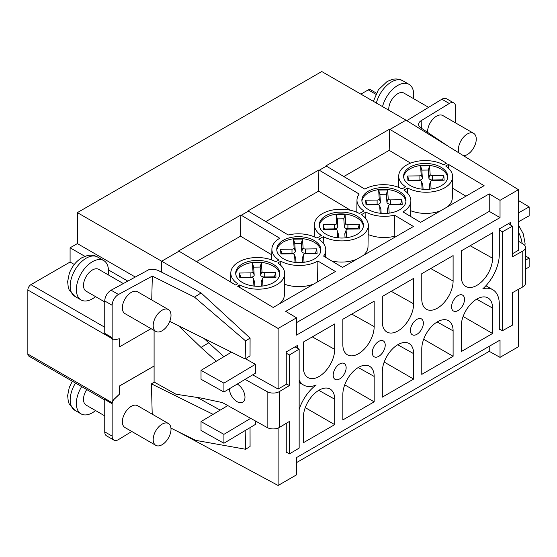 <?xml version="1.0" encoding="UTF-8"?>
<svg xmlns="http://www.w3.org/2000/svg" width="557" height="557" viewBox="0 0 557 557"><rect width="100%" height="100%" fill="white"/><g stroke="black" fill="none" stroke-linecap="round" stroke-linejoin="round"><path stroke-width="0.84" d="M339.666 378.906A9.156 5.285 120 0 0 345.646 370.837A9.156 5.285 120 0 0 344.24 363.498A9.156 5.285 120 0 0 339.666 363.951A9.156 5.285 120 0 0 333.685 372.02A9.156 5.285 120 0 0 335.084 379.359A9.156 5.285 120 0 0 339.666 378.906M378.746 356.341A9.156 5.285 120 0 0 384.727 348.271A9.156 5.285 120 0 0 383.327 340.933A9.156 5.285 120 0 0 378.746 341.392A9.156 5.285 120 0 0 372.765 349.462A9.156 5.285 120 0 0 374.172 356.793A9.156 5.285 120 0 0 378.746 356.341M416.894 334.318A9.156 5.285 120 0 0 422.874 326.249A9.156 5.285 120 0 0 421.468 318.91A9.156 5.285 120 0 0 416.894 319.37A9.156 5.285 120 0 0 410.906 327.439A9.156 5.285 120 0 0 412.312 334.771A9.156 5.285 120 0 0 416.894 334.318M458.042 310.562A9.156 5.285 120 0 0 464.023 302.493A9.156 5.285 120 0 0 462.623 295.154A9.156 5.285 120 0 0 458.042 295.607A9.156 5.285 120 0 0 452.061 303.676A9.156 5.285 120 0 0 453.461 311.015A9.156 5.285 120 0 0 458.042 310.562M229.387 388.765A10.848 6.371 -120.9 0 0 234.323 399.529A10.848 6.371 -120.9 0 0 242.748 402.196A10.848 6.371 -120.9 0 0 244.983 397.238A10.848 6.371 -120.9 0 0 237.24 384.065M422.115 189.164L421.628 181.777A2.179 1.281 0.9 0 0 421.586 181.575A2.179 1.281 0.9 0 0 419.365 180.524L407.94 180.67L407.633 176.012L419.059 175.866A2.179 1.281 0.9 0 0 420.521 175.504A2.179 1.281 0.9 0 0 421.155 174.557L420.584 165.882L429.572 165.763L430.143 174.445A2.179 1.281 0.9 0 0 432.413 175.699L443.832 175.552L444.145 180.21L432.719 180.357A2.179 1.281 0.9 0 0 430.672 181.338A2.179 1.281 0.9 0 0 430.624 181.666L431.111 189.025M408.908 180.663L408.88 180.259L419.059 180.127A3.433 2.012 0.9 0 0 421.35 179.563A3.433 2.012 0.9 0 0 422.352 178.073L421.823 170.129L420.584 165.882M380.173 213.24L379.693 205.972A2.179 1.281 0.9 0 0 379.651 205.763A2.179 1.281 0.9 0 0 377.43 204.718L366.005 204.865L365.698 200.207L377.124 200.06A2.179 1.281 0.9 0 0 378.579 199.698A2.179 1.281 0.9 0 0 379.22 198.752L378.649 190.069L387.637 189.958L388.208 198.633A2.179 1.281 0.9 0 0 390.471 199.886L401.896 199.74L402.21 204.398L390.784 204.544A2.179 1.281 0.9 0 0 388.737 205.526A2.179 1.281 0.9 0 0 388.689 205.853L389.169 213.15M366.972 204.851L366.945 204.454L377.117 204.322A3.433 2.012 0.9 0 0 379.414 203.758A3.433 2.012 0.9 0 0 380.417 202.261L379.888 194.316L378.649 190.069M337.612 237.804L337.131 230.528A2.179 1.281 0.9 0 0 337.089 230.32A2.179 1.281 0.9 0 0 334.868 229.275L323.443 229.421L323.13 224.756L334.555 224.61A2.179 1.281 0.9 0 0 336.017 224.255A2.179 1.281 0.9 0 0 336.651 223.308L336.08 214.626L345.068 214.515L345.646 223.19A2.179 1.281 0.9 0 0 347.909 224.443L359.335 224.297L359.641 228.955L348.216 229.101A2.179 1.281 0.9 0 0 346.169 230.083A2.179 1.281 0.9 0 0 346.12 230.41L346.6 237.714M324.404 229.407L324.376 229.004L334.555 228.878A3.433 2.012 0.9 0 0 336.846 228.307A3.433 2.012 0.9 0 0 337.848 226.817L337.326 218.873L336.08 214.626M295.05 262.368L294.569 255.071A2.179 1.281 0.9 0 0 294.528 254.869A2.179 1.281 0.9 0 0 292.307 253.825L280.881 253.971L280.575 249.306L292 249.16A2.179 1.281 0.9 0 0 293.455 248.805A2.179 1.281 0.9 0 0 294.096 247.851L293.525 239.176L302.514 239.064L303.085 247.74A2.179 1.281 0.9 0 0 305.347 248.993L316.773 248.847L317.086 253.505L305.661 253.651A2.179 1.281 0.9 0 0 303.614 254.633A2.179 1.281 0.9 0 0 303.565 254.96L304.045 262.284M281.849 253.957L281.821 253.553L291.993 253.428A3.433 2.012 0.9 0 0 294.291 252.857A3.433 2.012 0.9 0 0 295.294 251.367L294.764 243.423L293.525 239.176M253.95 286.075L253.47 278.785A2.179 1.281 0.9 0 0 253.428 278.584A2.179 1.281 0.9 0 0 251.207 277.532L239.782 277.678L239.468 273.021L250.894 272.874A2.179 1.281 0.9 0 0 252.356 272.512A2.179 1.281 0.9 0 0 252.989 271.565L252.418 262.89L261.407 262.772L261.985 271.454A2.179 1.281 0.9 0 0 264.248 272.7L275.673 272.554L275.98 277.219L264.554 277.365A2.179 1.281 0.9 0 0 262.507 278.347A2.179 1.281 0.9 0 0 262.458 278.674L262.939 285.999M240.742 277.665L240.715 277.268L250.894 277.135A3.433 2.012 0.9 0 0 253.184 276.571A3.433 2.012 0.9 0 0 254.187 275.081L253.665 267.137L252.418 262.89M410.063 167.086A22.064 12.957 -179.1 0 1 434.202 164.545A22.064 12.957 -179.1 0 1 447.724 176.75A22.064 12.957 -179.1 0 1 441.262 185.732A22.064 12.957 -179.1 0 1 417.13 188.273A22.064 12.957 -179.1 0 1 403.602 176.075A22.064 12.957 -179.1 0 1 410.063 167.086M403.644 176.959A22.064 12.957 -179.1 0 1 410.036 168.855A22.064 12.957 -179.1 0 1 433.478 166.139A22.064 12.957 -179.1 0 1 447.661 177.627M368.33 191.183A22.064 12.957 -179.1 0 1 392.462 188.642A22.064 12.957 -179.1 0 1 405.99 200.84A22.064 12.957 -179.1 0 1 399.529 209.829A22.064 12.957 -179.1 0 1 375.39 212.37A22.064 12.957 -179.1 0 1 361.869 200.172A22.064 12.957 -179.1 0 1 368.33 191.183M361.904 201.056A22.064 12.957 -179.1 0 1 368.302 192.952A22.064 12.957 -179.1 0 1 391.738 190.236A22.064 12.957 -179.1 0 1 405.928 201.725M325.775 215.754A22.064 12.957 -179.1 0 1 349.914 213.206A22.064 12.957 -179.1 0 1 363.442 225.411A22.064 12.957 -179.1 0 1 356.974 234.393A22.064 12.957 -179.1 0 1 332.842 236.941A22.064 12.957 -179.1 0 1 319.314 224.736A22.064 12.957 -179.1 0 1 325.775 215.754M319.356 225.62A22.064 12.957 -179.1 0 1 325.754 217.515A22.064 12.957 -179.1 0 1 349.19 214.8A22.064 12.957 -179.1 0 1 363.373 226.288M283.228 240.318A22.064 12.957 -179.1 0 1 307.36 237.776A22.064 12.957 -179.1 0 1 320.888 249.975A22.064 12.957 -179.1 0 1 314.427 258.956A22.064 12.957 -179.1 0 1 290.294 261.505A22.064 12.957 -179.1 0 1 276.766 249.299A22.064 12.957 -179.1 0 1 283.228 240.318M276.801 250.184A22.064 12.957 -179.1 0 1 283.2 242.079A22.064 12.957 -179.1 0 1 306.635 239.364A22.064 12.957 -179.1 0 1 320.825 250.859M242.163 264.039A22.05 12.95 -179.1 0 1 266.281 261.498A22.05 12.95 -179.1 0 1 279.802 273.689A22.05 12.95 -179.1 0 1 273.341 282.671A22.05 12.95 -179.1 0 1 249.223 285.212A22.05 12.95 -179.1 0 1 235.702 273.021A22.05 12.95 -179.1 0 1 242.163 264.039M235.736 273.898A22.05 12.95 -179.1 0 1 242.135 265.8A22.05 12.95 -179.1 0 1 265.557 263.085A22.05 12.95 -179.1 0 1 279.739 274.573M196.468 261.623L240.54 236.175L240.861 215.009L241.278 215.253L248.373 211.159L288.234 234.977A26.945 15.826 -179.1 0 1 316.877 238.069L321.368 235.472A26.945 15.826 -179.1 0 1 314.433 224.659A26.945 15.826 -179.1 0 1 322.329 213.686A26.945 15.826 -179.1 0 1 359.425 213.498L363.916 210.908A26.945 15.826 -179.1 0 1 356.981 200.095A26.945 15.826 -179.1 0 1 359.154 194.038L319.286 170.212L326.381 166.118L325.963 165.882L389.524 129.182L446.505 163.222L443.713 164.837A26.945 15.826 -179.1 0 0 406.61 165.025A26.945 15.826 -179.1 0 0 398.721 175.998A26.945 15.826 -179.1 0 0 405.656 186.811L401.973 188.934A26.945 15.826 -179.1 0 0 364.877 189.122L326.381 166.118M296.533 322.635L489.241 211.375L489.241 193.878L285.741 311.37L296.533 317.817L278.117 328.449L161.669 261.219L179.02 251.2L235.59 284.996L237.742 283.757A26.945 15.826 -179.1 0 1 230.807 272.944A26.945 15.826 -179.1 0 1 238.702 261.971A26.945 15.826 -179.1 0 1 275.799 261.783L278.813 260.035A26.945 15.826 -179.1 0 1 271.886 249.23A26.945 15.826 -179.1 0 1 279.774 238.257L241.278 215.253M95.567 410.565A22.719 13.117 -60 0 1 92.413 412.744A22.719 13.117 -60 0 1 81.057 413.872A22.719 13.117 -60 0 1 81.663 386.614M168.402 423.515L137.565 405.712A12.602 7.276 120 0 0 131.264 406.338A12.602 7.276 120 0 0 123.034 417.444A12.602 7.276 120 0 0 124.963 427.539L155.8 445.342A12.602 7.276 120 0 0 162.101 444.716A12.602 7.276 120 0 0 170.331 433.611A12.602 7.276 120 0 0 168.402 423.515A12.602 7.276 120 0 0 162.101 424.142A12.602 7.276 120 0 0 153.864 435.247A12.602 7.276 120 0 0 155.8 445.342M86.739 389.545A12.602 7.276 120 0 0 86.112 405.113L104.751 415.87M154.094 366.06L119.33 386.133L119.33 394.342L114.289 399.118A4.359 2.52 120 0 0 112.152 403.748L112.152 436.138A8.724 5.034 120 0 0 113.955 440.127A8.724 5.034 120 0 0 118.314 439.696A8.724 5.034 120 0 0 118.495 439.591L131.779 431.473M108.169 274.81A22.719 13.117 120 0 0 103.776 260.592A22.719 13.117 120 0 0 92.413 261.713A22.719 13.117 120 0 0 77.576 281.738A22.719 13.117 120 0 0 81.057 299.938A22.719 13.117 120 0 0 92.413 298.817A22.719 13.117 120 0 0 95.567 296.637M155.8 331.408L124.963 313.612A12.602 7.276 -60 0 1 123.034 303.509A12.602 7.276 -60 0 1 131.264 292.404A12.602 7.276 -60 0 1 137.565 291.784L168.402 309.581A12.602 7.276 -60 0 1 170.331 319.683A12.602 7.276 -60 0 1 162.101 330.788A12.602 7.276 -60 0 1 155.8 331.408A12.602 7.276 -60 0 1 153.864 321.312A12.602 7.276 -60 0 1 162.101 310.207A12.602 7.276 -60 0 1 168.402 309.581M104.751 301.936L86.112 291.179A12.602 7.276 -60 0 1 84.184 281.083A12.602 7.276 -60 0 1 92.413 269.978A12.602 7.276 -60 0 1 98.714 269.351L123.32 283.555M382.52 106.603A22.719 13.117 -60 0 1 397.663 85.479A22.719 13.117 -60 0 1 409.026 84.358A22.719 13.117 -60 0 1 413.419 98.575M463.57 155.758A12.602 7.276 120 0 0 467.351 154.554A12.602 7.276 120 0 0 475.581 143.448A12.602 7.276 120 0 0 473.652 133.346L442.815 115.543A12.602 7.276 120 0 0 436.514 116.169A12.602 7.276 120 0 0 427.63 132.378M473.652 133.346A12.602 7.276 120 0 0 467.351 133.972A12.602 7.276 120 0 0 459.156 153.029M428.605 107.341L403.964 93.116A12.602 7.276 120 0 0 397.663 93.743A12.602 7.276 120 0 0 388.807 110.237M334.701 349.371A22.155 12.79 -60 0 1 319.043 376.504A22.155 12.79 -60 0 1 307.833 377.521A22.155 12.79 -60 0 1 303.377 367.46L303.377 342.04L334.701 323.951L334.701 349.371L312.303 336.881M374.172 326.583A22.155 12.79 -60 0 1 358.506 353.716A22.155 12.79 -60 0 1 347.296 354.732A22.155 12.79 -60 0 1 342.847 344.672L342.847 319.252L374.172 301.163L374.172 326.583L351.773 314.099M413.635 303.802A22.155 12.79 -60 0 1 397.977 330.928A22.155 12.79 -60 0 1 386.767 331.944A22.155 12.79 -60 0 1 382.311 321.883L382.311 296.463L413.635 278.375L413.635 303.802L391.237 291.311M453.106 281.013A22.155 12.79 -60 0 1 437.44 308.146A22.155 12.79 -60 0 1 426.23 309.163A22.155 12.79 -60 0 1 421.781 299.102L421.781 273.675L453.106 255.593L453.106 281.013L430.707 268.523M492.569 258.225A22.155 12.79 -60 0 1 476.91 285.358A22.155 12.79 -60 0 1 465.694 286.375A22.155 12.79 -60 0 1 461.245 276.314L461.245 250.894L492.569 232.805L492.569 258.225L470.171 245.741M319.043 390.172A22.155 12.79 120 0 0 303.377 417.304L303.377 442.724L334.701 424.636L334.701 399.216A22.155 12.79 120 0 0 329.981 388.995A22.155 12.79 120 0 0 319.043 390.172M358.506 367.383A22.155 12.79 120 0 0 342.847 394.516L342.847 419.936L374.172 401.848L374.172 376.428A22.155 12.79 120 0 0 369.444 366.214A22.155 12.79 120 0 0 358.506 367.383M397.977 344.602A22.155 12.79 120 0 0 382.311 371.728L382.311 397.148L413.635 379.066L413.635 353.646A22.155 12.79 120 0 0 408.915 343.425A22.155 12.79 120 0 0 397.977 344.602M437.44 321.814A22.155 12.79 120 0 0 421.781 348.947L421.781 374.367L453.106 356.278L453.106 330.858A22.155 12.79 120 0 0 448.378 320.637A22.155 12.79 120 0 0 437.44 321.814M476.91 299.025A22.155 12.79 120 0 0 461.245 326.158L461.245 351.578L492.569 333.49L492.569 308.07A22.155 12.79 120 0 0 487.848 297.856A22.155 12.79 120 0 0 476.91 299.025M512.475 253.734L518.449 250.281L518.449 189.7L405.99 120.159L321.758 71.526L77.367 212.621L161.669 261.219L161.669 272.206M203.925 338.405L223.893 356.696M278.117 328.449L278.117 389.037L252.669 374.847M112.987 339.61A4.359 2.52 120 0 0 113.022 339.631L112.987 339.61A4.359 2.52 120 0 1 112.117 338.099L104.779 333.859A4.359 2.52 -60 0 1 104.751 333.378L104.751 300.989A8.724 5.034 -60 0 1 111.094 290.204L149.937 269.087L150.773 269.567A8.724 4.888 -178.6 0 1 158.703 270.723L183.086 282.893L201.098 292.947L194.497 297.132L152.326 276.084L151.734 299.958M250.079 338.092L245.609 340.926L245.157 358.98L250.044 355.881L250.079 338.092L201.098 292.947M223.921 392.031L223.921 383.132L201.021 370.363L201.021 379.268L223.921 392.031L255.419 373.197L255.419 364.299L245.498 358.764M177.258 431.243L278.117 485.474L296.533 474.843L296.533 457.569L500.033 340.076L500.033 357.357L518.449 346.726L518.449 289.334M278.117 428.054L278.117 485.474M245.164 430.547L245.651 449.269L250.079 446.456L250.044 427.63M220.203 410.112L197.289 397.461M223.921 443.247L223.921 434.349L201.021 421.579L201.021 430.484L223.921 443.247L255.419 424.413L255.419 420.988M448.476 164.399L445.684 166.014A26.945 15.826 -179.1 0 1 452.611 176.82A26.945 15.826 -179.1 0 1 436.507 191.009A26.945 15.826 -179.1 0 1 407.627 187.988L403.943 190.111A26.945 15.826 -179.1 0 1 410.871 200.917A26.945 15.826 -179.1 0 1 402.983 211.89L420.549 222.382L484.11 185.69L448.476 164.399L448.42 168.158M489.241 193.878L500.033 200.325L518.449 189.7M405.99 120.159L389.942 129.426M273.188 307.464L237.56 286.173L239.712 284.933A26.945 15.826 -179.1 0 0 268.592 287.955A26.945 15.826 -179.1 0 0 284.697 273.766A26.945 15.826 -179.1 0 0 277.769 262.96L280.784 261.219A26.945 15.826 -179.1 0 0 317.88 261.024L335.446 271.517L273.188 307.464M342.534 267.423L323.603 256.109A26.945 15.826 -179.1 0 0 325.775 250.051A26.945 15.826 -179.1 0 0 318.848 239.245L323.339 236.648A26.945 15.826 -179.1 0 0 352.219 239.67A26.945 15.826 -179.1 0 0 368.323 225.481A26.945 15.826 -179.1 0 0 361.396 214.675L365.886 212.085A26.945 15.826 -179.1 0 0 394.523 215.169L413.454 226.483L342.534 267.423M265.814 221.582L318.548 191.135L350.604 210.295M318.548 191.135L318.869 169.976L319.286 170.212M394.523 215.169L394.196 236.342L395.268 236.983M248.373 211.159L247.956 210.915L318.869 169.976M394.196 236.342A26.945 15.826 -179.1 0 1 368.184 234.504M368.323 225.481L368.003 246.654A26.945 15.826 -179.1 0 1 363.164 255.517M356.459 259.388A26.945 15.826 -179.1 0 1 331.826 261.024M179.02 251.2L178.602 250.956L240.861 215.009M317.88 261.024L317.56 281.842M240.54 236.175L271.795 254.855M313.904 283.952A26.945 15.826 -179.1 0 1 284.536 284.209M284.697 273.766L284.376 294.938A26.945 15.826 -179.1 0 1 279.537 303.795M343.822 176.541L389.197 150.348L410.6 163.131M389.197 150.348L389.524 129.182M452.437 188.134L465.924 196.189M452.611 176.82L452.284 197.993A26.945 15.826 -179.1 0 1 447.452 206.856M440.74 210.727A26.945 15.826 -179.1 0 1 410.725 210.734M508.325 223.712L512.475 226.191L512.475 256.805L522.779 251.061A8.724 5.034 0 0 0 525.446 247.44A8.724 5.034 0 0 0 522.995 243.938L518.449 241.223M296.533 317.817L296.533 335.091L500.033 217.606L500.033 200.325M278.117 389.037L286.256 384.337L286.256 351.92L297.264 345.563L297.264 348.097M299.158 409.492A30.795 17.782 -60 0 1 316.16 384.998A30.795 17.782 -60 0 1 303.642 385.082A30.795 17.782 -60 0 1 299.158 380.139M286.256 423.334L286.256 452.611L286.709 452.347L289.424 453.906L289.424 421.44L279.468 427.393A8.724 5.034 180 0 1 267.137 427.518L222.438 402.6L201.021 398.032L175.977 394.231L154.094 382.025L154.094 330.426M512.475 226.191L502.393 231.809L502.393 330.747L499.302 328.853M510.309 224.896L510.309 222.563L499.302 228.92L499.302 254.34A31.665 18.284 -60 0 1 482.87 288.756A31.665 18.284 -60 0 1 492.743 289.696A31.665 18.284 -60 0 1 499.302 304.185L499.302 329.612L499.942 329.236M286.256 452.089L286.709 452.347M161.607 261.254L161.607 272.171M119.268 338.774L119.33 346.969L119.33 338.76L114.289 339.805A4.359 2.52 -60 0 1 113.05 339.645A4.359 2.52 -60 0 1 112.152 337.653L112.152 305.257A8.724 5.034 -60 0 1 118.495 294.479L152.326 276.084M112.117 338.099A4.359 2.52 120 0 0 112.089 338.621L112.089 402.704A4.359 2.52 120 0 0 112.117 403.191A4.359 2.52 -60 0 1 114.227 399.084L119.268 394.307L119.268 386.098L154.094 365.991M112.152 403.748L104.751 399.473A4.359 2.52 120 0 1 104.779 398.951L112.117 403.191M77.367 212.621L77.367 243.597L70.091 247.795L70.091 262.034L30.934 284.648A4.359 2.52 120 0 0 27.85 289.988L27.85 354.071A4.359 2.52 120 0 0 28.755 356.069L104.751 399.94M151.038 328.665L119.33 346.969M77.367 243.597L135.309 277.045M70.091 247.795L84.845 256.311M108.455 269.943L127.811 281.118M70.091 262.034L74.297 264.464M376.372 93.11L370.433 89.677A4.359 2.52 120 0 0 368.254 89.893L360.915 94.133M500.033 357.357L489.241 351.342L489.241 346.308M296.533 462.602L489.241 351.342M463.125 316.487L492.569 333.49M423.654 339.276L453.106 356.278M384.191 362.064L413.635 379.066M344.72 384.845L374.172 401.848M305.257 407.633L334.701 424.636M455.633 122.944L455.633 106.951A8.724 5.034 120 0 0 453.83 102.954A8.724 5.034 120 0 0 449.283 103.498L421.176 120.674L421.364 128.152M453.83 102.954L446.429 98.686A8.724 5.034 120 0 0 441.889 99.223L406.805 120.66M448.67 146.547L420.73 127.727A8.724 5.18 178.5 0 1 418.62 124.462A8.724 5.18 178.5 0 1 421.176 120.674M245.609 340.926L194.497 297.132M245.157 358.98L169.753 321.347M104.751 399.473L104.751 431.863A8.724 5.034 120 0 0 106.554 435.859L113.955 440.127M245.651 449.269L195.674 440.35L170.95 428.124M154.254 382.116L151.427 383.85L152.207 414.164M213.115 414.352L151.427 383.85M525.446 247.44L525.446 283.297A8.724 5.034 180 0 1 522.779 286.918L522.779 251.061M502.393 330.747L512.475 325.128L512.475 292.662L522.779 286.918M499.302 229.964L502.393 231.809M286.256 383.822L289.424 385.583L279.468 391.536L279.468 427.393M289.424 385.583L289.424 354.969L299.158 349.148L299.158 448.086L289.424 453.906M178.456 325.685L201.021 347.422L208.59 342.896M295.036 346.851L299.158 349.148M267.137 427.518L267.137 391.662L245.094 379.373M216.318 361.221L201.021 347.422M286.256 353.208L289.424 354.969M267.137 391.662A8.724 5.034 0 0 0 279.468 391.536M525.446 260.189L529.15 258.121L529.15 267.026L525.446 269.094M529.15 258.121L525.446 255.907M518.449 212.878L529.15 206.912L529.15 215.81L518.449 221.777M529.15 206.912L518.449 200.513M489.241 211.375L500.033 217.606M407.543 193.119L407.627 187.988M239.67 287.433L239.712 284.933M280.721 265.313L280.784 261.219M365.789 218.609L365.886 212.085M323.234 243.179L323.339 236.648M253.665 267.137L260.154 267.054L261.407 262.772M260.154 267.054L260.676 274.998A3.433 2.012 0.9 0 0 264.241 276.968L274.413 276.836L275.673 272.554M274.413 276.836L274.441 277.233M262.507 278.347L261.233 281.703A3.433 2.012 0.9 0 0 261.156 282.218L261.414 286.166M254.918 286.173L254.66 282.302A3.433 2.012 0.9 0 0 254.598 281.974L253.428 278.584M240.715 277.268L239.468 273.021M294.764 243.423L301.26 243.339L302.514 239.064M301.26 243.339L301.783 251.284A3.433 2.012 0.9 0 0 305.347 253.254L315.52 253.122L316.773 248.847M315.52 253.122L315.547 253.526M303.614 254.633L302.34 257.988A3.433 2.012 0.9 0 0 302.263 258.504L302.521 262.451M296.025 262.465L295.767 258.587A3.433 2.012 0.9 0 0 295.704 258.26L294.528 254.869M281.821 253.553L280.575 249.306M337.326 218.873L343.815 218.79L345.068 214.515M343.815 218.79L344.337 226.734A3.433 2.012 0.9 0 0 347.902 228.704L358.074 228.572L359.335 224.297M358.074 228.572L358.102 228.976M346.169 230.083L344.894 233.439A3.433 2.012 0.9 0 0 344.818 233.954L345.075 237.888M338.579 237.902L338.322 234.037A3.433 2.012 0.9 0 0 338.259 233.717L337.089 230.32M324.376 229.004L323.13 224.756M379.888 194.316L386.384 194.233L387.637 189.958M386.384 194.233L386.906 202.177A3.433 2.012 0.9 0 0 390.471 204.147L400.643 204.022L401.896 199.74M400.643 204.022L400.671 204.419M388.737 205.526L387.463 208.882A3.433 2.012 0.9 0 0 387.387 209.397L387.644 213.317M381.148 213.338L380.891 209.481A3.433 2.012 0.9 0 0 380.828 209.16L379.651 205.763M366.945 204.454L365.698 200.207M421.823 170.129L428.319 170.045L429.572 165.763M428.319 170.045L428.841 177.989A3.433 2.012 0.9 0 0 432.406 179.96L442.578 179.827L443.832 175.552M442.578 179.827L442.606 180.231M430.672 181.338L429.398 184.694A3.433 2.012 0.9 0 0 429.322 185.209L429.586 189.206M423.09 189.255L422.826 185.293A3.433 2.012 0.9 0 0 422.763 184.966L421.586 181.575M408.88 180.259L407.633 176.012M223.921 434.349L250.685 418.342M201.021 421.579L227.785 405.58M223.921 383.132L255.419 364.299M201.021 370.363L231.482 352.156M422.352 178.073L421.155 174.557M380.417 202.261L379.22 198.752M337.848 226.817L336.651 223.308M295.294 251.367L294.096 247.851M254.187 275.081L252.989 271.565M522.153 243.437A23.457 13.305 -119.1 0 0 518.449 232.123M75.501 383.056A22.719 13.117 120 0 0 74.889 410.314L69.312 404.208L68.288 401.465L67.648 395.547L69.277 387.435L72.313 381.218M86.251 258.156A22.719 13.117 120 0 0 71.407 278.173A22.719 13.117 120 0 0 74.889 296.38L69.312 290.274L68.288 287.53L67.648 281.612L69.277 273.508C71.867 266.58 76.072 261.317 81.886 257.724L87.198 255.6C90.902 254.765 94.377 255.245 97.607 257.028A22.719 13.117 120 0 0 86.251 258.156M373.385 101.332L378.342 89.865L387.143 81.489L392.455 79.366C396.159 78.53 399.627 79.01 402.857 80.793A22.719 13.117 120 0 0 391.501 81.921A22.719 13.117 120 0 0 376.351 103.045M27.85 354.071L112.089 402.704M30.934 284.648L104.751 327.258M368.254 89.893L375.794 94.251M27.85 289.988L112.089 338.621M476.639 299.186L492.569 308.07M437.168 321.974L453.106 330.858M397.705 344.762L413.635 353.646M358.235 367.543L374.172 376.428M318.771 390.332L334.701 399.216M449.283 103.498L441.889 99.223M118.495 294.479L111.094 290.204M112.152 305.257L104.751 300.989M112.152 337.653L104.751 333.378M112.152 436.138L104.751 431.863M250.894 277.135L250.894 272.874M260.676 274.998L261.985 271.454M264.241 276.968L264.248 272.7M261.156 282.218L262.458 278.674M254.66 282.302L253.47 278.785M291.993 253.428L292 249.16M301.783 251.284L303.085 247.74M305.347 253.254L305.347 248.993M302.263 258.504L303.565 254.96M295.767 258.587L294.569 255.071M334.555 228.878L334.555 224.61M344.337 226.734L345.646 223.19M347.902 228.704L347.909 224.443M344.818 233.954L346.12 230.41M338.322 234.037L337.131 230.528M377.117 204.322L377.124 200.06M386.906 202.177L388.208 198.633M390.471 204.147L390.471 199.886M387.387 209.397L388.689 205.853M380.891 209.481L379.693 205.972M419.059 180.127L419.059 175.866M428.841 177.989L430.143 174.445M432.406 179.96L432.413 175.699M429.322 185.209L430.624 181.666M422.826 185.293L421.628 181.777M518.449 224.993L523.302 233.898L525.077 243.402L524.952 245.769M74.889 410.314L81.057 413.872M74.889 296.38L81.057 299.938M402.857 80.793L409.026 84.358M97.607 257.028L103.776 260.592M485.906 285.748L492.743 289.696M299.158 382.492L303.642 385.082M410.634 216.464L410.871 200.917M398.547 187.354L398.721 175.998M271.719 259.959L271.886 249.23M230.668 282.058L230.807 272.944M325.664 257.341L325.775 250.051M356.8 212.245L356.981 200.095M314.245 236.816L314.433 224.659"/></g></svg>
